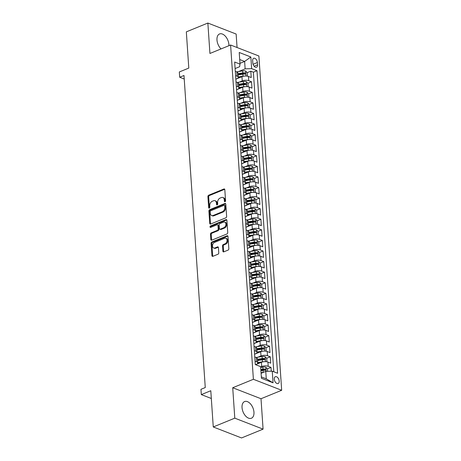 <?xml version="1.0" encoding="UTF-8"?>
<svg xmlns="http://www.w3.org/2000/svg" width="461" height="461" viewBox="0 0 461 461"><rect width="100%" height="100%" fill="white"/><g stroke="black" fill="none" stroke-linecap="round" stroke-linejoin="round"><path stroke-width="0.69" d="M225.02 201.693A0.795 0.559 -68.8 0 0 225.562 200.725L224.812 189.696A1.135 0.795 -68.8 0 0 224.374 188.981A1.135 0.795 -68.8 0 0 223.896 188.998L208.677 195.222A1.135 0.795 -68.8 0 0 207.905 196.611L208.654 207.64A0.795 0.559 -68.8 0 0 209.841 207.156L209.743 205.727A3.625 2.547 -68.8 0 1 212.221 201.301L213.489 200.783A3.625 2.547 -68.8 0 1 215.028 200.725A3.625 2.547 -68.8 0 1 216.422 202.996L216.514 204.425A0.795 0.559 -68.8 0 0 217.701 203.941L217.604 202.512A3.625 2.547 -68.8 0 1 220.081 198.086L221.349 197.567A3.625 2.547 -68.8 0 1 222.888 197.51A3.625 2.547 -68.8 0 1 224.282 199.78L224.38 201.209A0.795 0.559 -68.8 0 0 225.02 201.693M253.965 412.215A9.001 5.325 67.8 0 0 244.595 401.566A9.001 5.325 67.8 0 0 242.037 407.582A9.001 5.325 67.8 0 0 251.406 418.231A9.001 5.325 67.8 0 0 253.965 412.215M228.921 45.697A9.001 5.325 67.8 0 0 228.904 44.613A9.001 5.325 67.8 0 0 219.534 33.964A9.001 5.325 67.8 0 0 216.975 39.98A9.001 5.325 67.8 0 0 221.05 48.918M279.187 381.074A3.694 2.184 67.8 0 0 275.344 376.706A3.694 2.184 67.8 0 0 274.295 379.173A3.694 2.184 67.8 0 0 278.139 383.54A3.694 2.184 67.8 0 0 279.187 381.074M222.876 251.159A1.135 0.795 -68.8 0 0 223.308 251.873A1.135 0.795 -68.8 0 0 223.792 251.856L228.062 250.11A1.135 0.795 -68.8 0 0 228.835 248.721L227.999 236.47A1.135 0.795 -68.8 0 0 227.561 235.761A1.135 0.795 -68.8 0 0 227.083 235.778L211.864 242.002A1.135 0.795 -68.8 0 0 211.092 243.385L211.927 255.636A1.135 0.795 -68.8 0 0 212.365 256.351A1.135 0.795 -68.8 0 0 212.844 256.333L218.001 254.224A1.135 0.795 -68.8 0 0 218.773 252.835L218.416 247.592A1.135 0.795 -68.8 0 0 217.984 246.883A1.135 0.795 -68.8 0 0 217.5 246.9L214.941 247.949A3.031 2.132 -68.8 0 1 213.656 247.995A3.031 2.132 -68.8 0 1 212.538 245.252A3.031 2.132 -68.8 0 1 214.567 242.394L224.582 238.297A3.031 2.132 -68.8 0 1 225.867 238.251A3.031 2.132 -68.8 0 1 226.991 240.994A3.031 2.132 -68.8 0 1 224.962 243.852L223.291 244.532A1.135 0.795 -68.8 0 0 222.519 245.92L222.876 251.159L223.637 251.458A1.135 0.795 -68.8 0 0 223.752 251.867M237.063 47.518L236.141 34.039L207.859 23.05L186.33 31.855L188.797 68.084L179.323 71.962L179.686 77.252L183.991 75.489L205.266 387.551L200.961 389.315L201.319 394.604L211.322 398.488M234.793 418.156L263.081 429.145L261.007 398.73L232.719 387.741L234.793 418.156L213.264 426.961L210.792 390.732L201.319 394.604M232.719 387.741L253.389 379.288L230.604 45.011L258.886 56L281.677 390.277L253.389 379.288M207.859 23.05L209.934 53.464L230.604 45.011M225.855 217.817A1.135 0.795 -68.8 0 0 226.633 216.434L225.798 204.177A1.135 0.795 -68.8 0 0 225.36 203.468A1.135 0.795 -68.8 0 0 224.882 203.485L209.663 209.709A1.135 0.795 -68.8 0 0 208.891 211.092L209.726 223.343A1.135 0.795 -68.8 0 0 210.158 224.058A1.135 0.795 -68.8 0 0 210.642 224.04L225.855 217.817M226.898 220.323L227.734 232.58A1.135 0.795 -68.8 0 1 226.956 233.963L211.743 240.187A1.135 0.795 -68.8 0 1 211.259 240.204A1.135 0.795 -68.8 0 1 210.827 239.49L210.47 234.246A1.135 0.795 -68.8 0 1 211.242 232.863L217.413 230.339A1.135 0.795 -68.8 0 0 218.191 228.956L217.949 225.481A1.135 0.795 -68.8 0 0 217.517 224.766A1.135 0.795 -68.8 0 0 217.039 224.784L210.614 227.411A0.795 0.559 -68.8 0 1 210.51 225.959L225.982 219.632A1.135 0.795 -68.8 0 1 226.46 219.615A1.135 0.795 -68.8 0 1 226.898 220.323M263.081 429.145L241.547 437.95L213.264 426.961M271.264 371.209L270.999 367.388L267.386 368.869M263.923 370.287L264.666 369.981M260.661 366.956L261.71 366.524A4.616 1.821 -3.9 0 1 268.21 366.305L267.922 362.075L270.711 363.159L270.279 356.808L266.665 358.289M263.196 359.707L263.946 359.401M257.941 357.194L260.989 355.95A4.616 1.821 -3.9 0 1 267.489 355.725L267.201 351.495L269.99 352.579L269.558 346.234L265.945 347.709M262.476 349.127L263.219 348.821M257.215 346.614L260.263 345.37A4.616 1.821 -3.9 0 1 266.769 345.151L266.481 340.915L269.27 341.999L268.838 335.654L265.219 337.135M261.756 338.553L262.499 338.247M256.495 336.04L259.543 334.79A4.616 1.821 -3.9 0 1 266.049 334.571L265.761 330.341L268.55 331.424L268.118 325.074L264.499 326.555M261.035 327.973L261.779 327.667M255.774 325.46L258.823 324.21A4.616 1.821 -3.9 0 1 265.329 323.991L265.04 319.761L267.829 320.844L267.397 314.5L263.778 315.975M260.315 317.393L261.059 317.087M255.054 314.88L258.102 313.636A4.616 1.821 -3.9 0 1 264.602 313.411L264.314 309.181L267.109 310.265L266.677 303.92L263.058 305.395M259.595 306.813L260.338 306.513M254.334 304.3L257.382 303.056A4.616 1.821 -3.9 0 1 263.882 302.837L263.594 298.601L266.383 299.685L265.951 293.34L262.338 294.821M258.875 296.239L259.618 295.933M253.613 293.726L256.662 292.476A4.616 1.821 -3.9 0 1 263.162 292.257L262.874 288.027L265.663 289.11L265.231 282.76L261.618 284.241M258.148 285.659L258.898 285.353M252.893 283.146L255.941 281.896A4.616 1.821 -3.9 0 1 262.442 281.677L262.153 277.447L264.942 278.53L264.51 272.186L260.891 273.661M257.428 275.079L258.172 274.773M252.167 272.566L255.215 271.322A4.616 1.821 -3.9 0 1 261.721 271.097L261.433 266.867L264.222 267.95L263.79 261.606L260.171 263.081M256.708 264.499L257.451 264.199M251.447 261.986L254.495 260.742A4.616 1.821 -3.9 0 1 261.001 260.523L260.713 256.287L263.502 257.376L263.07 251.026L259.451 252.507M255.988 253.925L256.731 253.619M250.726 251.412L253.775 250.162A4.616 1.821 -3.9 0 1 260.281 249.943L259.992 245.713L262.782 246.796L262.349 240.446L258.73 241.927M255.267 243.345L256.011 243.039M250.006 240.832L253.054 239.587A4.616 1.821 -3.9 0 1 259.555 239.363L259.266 235.133L262.061 236.216L261.629 229.872L258.01 231.347M254.547 232.765L255.29 232.459M249.286 230.252L252.334 229.008A4.616 1.821 -3.9 0 1 258.834 228.783L258.546 224.553L261.335 225.636L260.903 219.292L257.29 220.773M253.827 222.185L254.57 221.885M248.565 219.672L251.614 218.428A4.616 1.821 -3.9 0 1 258.114 218.209L257.826 213.973L260.615 215.062L260.183 208.712L256.57 210.193M253.101 211.611L253.85 211.305M247.839 209.098L250.893 207.848A4.616 1.821 -3.9 0 1 257.394 207.629L257.105 203.399L259.895 204.482L259.462 198.132L255.843 199.613M252.38 201.031L253.124 200.725M247.119 198.518L250.167 197.273A4.616 1.821 -3.9 0 1 256.673 197.049L256.385 192.819L259.174 193.902L258.742 187.558L255.123 189.033M251.66 190.451L252.403 190.145M246.399 187.938L249.447 186.693A4.616 1.821 -3.9 0 1 255.953 186.469L255.665 182.239L258.454 183.322L258.022 176.978L254.403 178.459M250.94 179.871L251.683 179.571M245.678 177.358L248.727 176.114A4.616 1.821 -3.9 0 1 255.233 175.895L254.939 171.659L257.734 172.748L257.301 166.398L253.683 167.879M250.219 169.296L250.963 168.991M244.958 166.784L248.006 165.534A4.616 1.821 -3.9 0 1 254.507 165.315L254.218 161.085L257.013 162.168L256.575 155.818L252.962 157.299M249.499 158.717L250.242 158.411M244.238 156.204L247.286 154.959A4.616 1.821 -3.9 0 1 253.786 154.735L253.498 150.505L256.287 151.588L255.855 145.244L252.242 146.719M248.773 148.137L249.522 147.831M243.517 145.624L246.566 144.379A4.616 1.821 -3.9 0 1 253.066 144.16L252.778 139.925L255.567 141.008L255.135 134.664L251.522 136.145M248.053 137.557L248.802 137.257M242.791 135.044L245.84 133.799A4.616 1.821 -3.9 0 1 252.346 133.581L252.058 129.345L254.847 130.434L254.414 124.084L250.796 125.565M247.332 126.982L248.076 126.677M242.071 124.47L245.119 123.22A4.616 1.821 -3.9 0 1 251.625 123.001L251.337 118.771L254.126 119.854L253.694 113.504L250.075 114.985M246.612 116.403L247.355 116.097M241.351 113.89L244.399 112.645A4.616 1.821 -3.9 0 1 250.905 112.421L250.617 108.191L253.406 109.274L252.974 102.93L249.355 104.405M245.892 105.823L246.635 105.517M240.63 103.31L243.679 102.065A4.616 1.821 -3.9 0 1 250.185 101.846L249.891 97.611L252.686 98.694L252.253 92.35L248.635 93.831M245.171 95.248L245.915 94.943M239.91 92.736L242.959 91.485A4.616 1.821 -3.9 0 1 249.459 91.266L249.171 87.037L251.965 88.12L251.527 81.77L248.738 80.687A4.616 1.821 176.1 0 0 242.238 80.906L239.19 82.156M244.451 84.668L245.194 84.363M247.914 83.251L251.527 81.77M267.922 362.075A4.616 1.821 176.1 0 0 261.422 362.294L255.567 364.686M267.201 351.495A4.616 1.821 176.1 0 0 260.701 351.714L254.581 354.215M266.481 340.915A4.616 1.821 176.1 0 0 259.975 341.14L253.861 343.641M265.761 330.341A4.616 1.821 176.1 0 0 259.255 330.56L253.141 333.061M265.04 319.761A4.616 1.821 176.1 0 0 258.535 319.98L252.421 322.481M264.314 309.181A4.616 1.821 176.1 0 0 257.814 309.4L251.7 311.901M263.594 298.601A4.616 1.821 176.1 0 0 257.094 298.826L250.98 301.327M262.874 288.027A4.616 1.821 176.1 0 0 256.374 288.246L250.254 290.747M262.153 277.447A4.616 1.821 176.1 0 0 255.653 277.666L249.534 280.167M261.433 266.867A4.616 1.821 176.1 0 0 254.927 267.086L248.813 269.587M260.713 256.287A4.616 1.821 176.1 0 0 254.207 256.512L248.093 259.013M259.992 245.713A4.616 1.821 176.1 0 0 253.487 245.932L247.373 248.433M259.266 235.133A4.616 1.821 176.1 0 0 252.766 235.352L246.652 237.853M258.546 224.553A4.616 1.821 176.1 0 0 252.046 224.772L245.932 227.279M257.826 213.973A4.616 1.821 176.1 0 0 251.326 214.198L245.206 216.699M257.105 203.399A4.616 1.821 176.1 0 0 250.6 203.618L244.486 206.119M256.385 192.819A4.616 1.821 176.1 0 0 249.879 193.038L243.765 195.539M255.665 182.239A4.616 1.821 176.1 0 0 249.159 182.464L243.045 184.965M254.939 171.659A4.616 1.821 176.1 0 0 248.439 171.884L242.325 174.385M254.218 161.085A4.616 1.821 176.1 0 0 247.718 161.304L241.604 163.805M253.498 150.505A4.616 1.821 176.1 0 0 246.998 150.724L240.878 153.225M252.778 139.925A4.616 1.821 176.1 0 0 246.278 140.15L240.158 142.651M252.058 129.345A4.616 1.821 176.1 0 0 245.552 129.57L239.438 132.071M251.337 118.771A4.616 1.821 176.1 0 0 244.831 118.99L238.717 121.491M250.617 108.191A4.616 1.821 176.1 0 0 244.111 108.41L237.997 110.911M249.891 97.611A4.616 1.821 176.1 0 0 243.391 97.836L237.277 100.337M249.171 87.037A4.616 1.821 176.1 0 0 242.67 87.256L236.556 89.757M252.657 60.685L252.818 63.013A3.579 2.115 67.8 0 0 256.541 67.243A3.579 2.115 67.8 0 0 257.555 64.851L257.394 62.523A3.579 2.115 67.8 0 0 253.671 58.293A3.579 2.115 67.8 0 0 252.657 60.685M261.341 376.885L266.262 378.798L265.761 371.393L272.261 371.174L277.614 373.254L256.984 70.706L251.637 68.631L245.131 68.85L238.47 71.576M272.261 371.174L273.056 382.809L261.433 378.297L260.644 366.656L255.29 364.582L234.666 62.033L240.014 64.114L239.224 52.479L250.842 56.991L251.637 68.631M255.521 364.668L256.207 364.386A4.616 1.821 -3.9 0 0 257.751 362.888L257.463 358.652A4.616 1.821 176.1 0 0 256.304 357.557L254.772 356.964M254.581 354.181L255.48 353.812A4.616 1.821 -3.9 0 0 257.031 352.308L256.742 348.078A4.616 1.821 176.1 0 0 255.584 346.983L254.051 346.384M253.861 343.601L254.76 343.232A4.616 1.821 -3.9 0 0 256.31 341.728L256.022 337.498A4.616 1.821 176.1 0 0 254.858 336.403L253.325 335.81M253.141 333.021L254.04 332.652A4.616 1.821 -3.9 0 0 255.59 331.148L255.296 326.918A4.616 1.821 176.1 0 0 254.138 325.823L252.605 325.23M252.415 322.441L253.32 322.072A4.616 1.821 -3.9 0 0 254.864 320.574L254.576 316.338A4.616 1.821 176.1 0 0 253.417 315.243L251.885 314.65M251.694 311.867L252.599 311.498A4.616 1.821 -3.9 0 0 254.144 309.994L253.855 305.764A4.616 1.821 176.1 0 0 252.697 304.669L251.164 304.07M250.974 301.287L251.879 300.918A4.616 1.821 -3.9 0 0 253.423 299.414L253.135 295.184A4.616 1.821 176.1 0 0 251.977 294.089L250.444 293.496M250.254 290.707L251.159 290.338A4.616 1.821 -3.9 0 0 252.703 288.84L252.415 284.604A4.616 1.821 176.1 0 0 251.257 283.509L249.724 282.916M249.534 280.127L250.432 279.758A4.616 1.821 -3.9 0 0 251.983 278.26L251.694 274.024A4.616 1.821 176.1 0 0 250.53 272.929L249.003 272.336M248.813 269.552L249.712 269.184A4.616 1.821 -3.9 0 0 251.262 267.68L250.974 263.45A4.616 1.821 176.1 0 0 249.81 262.355L248.277 261.756M248.087 258.973L248.992 258.604A4.616 1.821 -3.9 0 0 250.542 257.1L250.248 252.87A4.616 1.821 176.1 0 0 249.09 251.775L247.557 251.182M247.367 248.393L248.272 248.024A4.616 1.821 -3.9 0 0 249.816 246.526L249.528 242.29A4.616 1.821 176.1 0 0 248.37 241.195L246.837 240.602M246.647 237.813L247.551 237.444A4.616 1.821 -3.9 0 0 249.096 235.946L248.807 231.716A4.616 1.821 176.1 0 0 247.649 230.615L246.116 230.022M245.926 227.238L246.831 226.87A4.616 1.821 -3.9 0 0 248.375 225.366L248.087 221.136A4.616 1.821 176.1 0 0 246.929 220.041L245.396 219.442M245.206 216.658L246.111 216.29A4.616 1.821 -3.9 0 0 247.655 214.786L247.367 210.556A4.616 1.821 176.1 0 0 246.209 209.461L244.676 208.868M244.486 206.079L245.385 205.71A4.616 1.821 -3.9 0 0 246.935 204.211L246.647 199.976A4.616 1.821 176.1 0 0 245.483 198.881L243.955 198.288M243.765 195.504L244.664 195.13A4.616 1.821 -3.9 0 0 246.214 193.632L245.926 189.402A4.616 1.821 176.1 0 0 244.762 188.307L243.229 187.708M243.039 184.924L243.944 184.556A4.616 1.821 -3.9 0 0 245.488 183.052L245.2 178.822A4.616 1.821 176.1 0 0 244.042 177.727L242.509 177.128M242.319 174.344L243.224 173.976A4.616 1.821 -3.9 0 0 244.768 172.472L244.48 168.242A4.616 1.821 176.1 0 0 243.322 167.147L241.789 166.554M241.599 163.764L242.503 163.396A4.616 1.821 -3.9 0 0 244.048 161.897L243.76 157.662A4.616 1.821 176.1 0 0 242.601 156.567L241.068 155.974M240.878 153.19L241.783 152.822A4.616 1.821 -3.9 0 0 243.327 151.317L243.039 147.088A4.616 1.821 176.1 0 0 241.881 145.993L240.348 145.394M240.158 142.61L241.057 142.242A4.616 1.821 -3.9 0 0 242.607 140.738L242.319 136.508A4.616 1.821 176.1 0 0 241.161 135.413L239.628 134.819M239.438 132.03L240.337 131.662A4.616 1.821 -3.9 0 0 241.887 130.158L241.599 125.928A4.616 1.821 176.1 0 0 240.435 124.833L238.907 124.24M238.717 121.45L239.616 121.082A4.616 1.821 -3.9 0 0 241.166 119.583L240.878 115.348A4.616 1.821 176.1 0 0 239.714 114.253L238.181 113.66M237.991 110.876L238.896 110.507A4.616 1.821 -3.9 0 0 240.44 109.003L240.152 104.774A4.616 1.821 176.1 0 0 238.994 103.679L237.461 103.08M237.271 100.296L238.176 99.928A4.616 1.821 -3.9 0 0 239.72 98.424L239.432 94.194A4.616 1.821 176.1 0 0 238.274 93.099L236.741 92.505M236.551 89.716L237.455 89.348A4.616 1.821 -3.9 0 0 239 87.844L238.712 83.614A4.616 1.821 176.1 0 0 237.553 82.519L236.02 81.925M273.794 371.768L253.371 72.187L250.807 71.19L251.239 77.54L248.45 76.457A4.616 1.821 176.1 0 0 241.95 76.676L235.83 79.177M235.83 79.136L236.735 78.768A4.616 1.821 176.1 0 0 238.279 77.269A4.616 1.821 176.1 0 0 237.121 76.174L235.588 75.575M238.279 77.269L237.991 73.034A4.616 1.821 176.1 0 0 236.833 71.939L235.3 71.346M255.06 361.193L256.593 361.793A4.616 1.821 -3.9 0 1 257.751 362.888M254.339 350.619L255.872 351.213A4.616 1.821 -3.9 0 1 257.031 352.308M253.619 340.039L255.146 340.633A4.616 1.821 -3.9 0 1 256.31 341.728M252.893 329.459L254.426 330.053A4.616 1.821 -3.9 0 1 255.59 331.148M252.173 318.879L253.706 319.479A4.616 1.821 -3.9 0 1 254.864 320.574M251.452 308.305L252.985 308.899A4.616 1.821 -3.9 0 1 254.144 309.994M250.732 297.725L252.265 298.319A4.616 1.821 -3.9 0 1 253.423 299.414M250.012 287.145L251.545 287.739A4.616 1.821 -3.9 0 1 252.703 288.84M249.292 276.565L250.824 277.165A4.616 1.821 -3.9 0 1 251.983 278.26M248.571 265.991L250.098 266.585A4.616 1.821 -3.9 0 1 251.262 267.68M247.845 255.411L249.378 256.005A4.616 1.821 -3.9 0 1 250.542 257.1M247.125 244.831L248.658 245.431A4.616 1.821 -3.9 0 1 249.816 246.526M246.405 234.251L247.937 234.851A4.616 1.821 -3.9 0 1 249.096 235.946M245.684 223.677L247.217 224.271A4.616 1.821 -3.9 0 1 248.375 225.366M244.964 213.097L246.497 213.691A4.616 1.821 -3.9 0 1 247.655 214.786M244.244 202.517L245.776 203.117A4.616 1.821 -3.9 0 1 246.935 204.211M243.517 191.943L245.05 192.537A4.616 1.821 -3.9 0 1 246.214 193.632M242.797 181.363L244.33 181.957A4.616 1.821 -3.9 0 1 245.488 183.052M242.077 170.783L243.61 171.377A4.616 1.821 -3.9 0 1 244.768 172.472M241.357 160.203L242.889 160.803A4.616 1.821 -3.9 0 1 244.048 161.897M240.636 149.629L242.169 150.223A4.616 1.821 -3.9 0 1 243.327 151.317M239.916 139.049L241.449 139.643A4.616 1.821 -3.9 0 1 242.607 140.738M239.196 128.469L240.723 129.063A4.616 1.821 -3.9 0 1 241.887 130.158M238.47 117.889L240.002 118.489A4.616 1.821 -3.9 0 1 241.166 119.583M237.749 107.315L239.282 107.909A4.616 1.821 -3.9 0 1 240.44 109.003M237.029 96.735L238.562 97.329A4.616 1.821 -3.9 0 1 239.72 98.424M236.309 86.155L237.841 86.749A4.616 1.821 -3.9 0 1 239 87.844M249.459 91.266L252.253 92.35M250.185 101.846L252.974 102.93M250.905 112.421L253.694 113.504M251.625 123.001L254.414 124.084M252.346 133.581L255.135 134.664M253.066 144.16L255.855 145.244M253.786 154.735L256.575 155.818M254.507 165.315L257.301 166.398M255.233 175.895L258.022 176.978M255.953 186.469L258.742 187.558M256.673 197.049L259.462 198.132M257.394 207.629L260.183 208.712M258.114 218.209L260.903 219.292M258.834 228.783L261.629 229.872M259.555 239.363L262.349 240.446M260.281 249.943L263.07 251.026M261.001 260.523L263.79 261.606M261.721 271.097L264.51 272.186M262.442 281.677L265.231 282.76M263.162 292.257L265.951 293.34M263.882 302.837L266.677 303.92M264.602 313.411L267.397 314.5M265.329 323.991L268.118 325.074M266.049 334.571L268.838 335.654M266.769 345.151L269.558 346.234M267.489 355.725L270.279 356.808M268.21 366.305L270.999 367.388M265.761 371.393L261.093 373.301M245.131 68.85L244.63 61.446L239.703 59.532M239.962 63.353L244.63 61.446L250.842 56.991M235.11 68.562L239.628 66.712L240.014 64.114M261.007 398.73L281.677 390.277M179.686 77.252L184.233 79.015M243.725 74.088L244.474 73.783M247.194 72.671L250.807 71.19M253.371 72.187L256.984 70.706M273.056 382.809L266.262 378.798M225.158 201.618A0.795 0.559 -68.8 0 1 225.141 201.509L225.043 200.08A3.625 2.547 -68.8 0 0 223.654 197.809L222.888 197.51M215.028 200.725L215.794 201.025A3.625 2.547 -68.8 0 1 217.183 203.295L217.281 204.724A0.795 0.559 -68.8 0 0 217.298 204.834M224.697 189.281A1.135 0.795 -68.8 0 0 224.657 189.298L209.444 195.522A1.135 0.795 -68.8 0 0 208.666 196.905L209.421 207.94A0.795 0.559 -68.8 0 0 209.432 208.049M225.688 203.768A1.135 0.795 -68.8 0 0 225.648 203.785L210.429 210.009A1.135 0.795 -68.8 0 0 209.657 211.392L210.493 223.643A1.135 0.795 -68.8 0 0 210.602 224.052M224.691 205.808A0.795 0.559 -68.8 0 0 224.052 205.318L210.694 210.781A0.795 0.559 -68.8 0 0 210.153 211.749L210.256 213.259A3.625 2.547 -68.8 0 0 211.645 215.529A3.625 2.547 -68.8 0 0 213.184 215.471L222.317 211.737A3.625 2.547 -68.8 0 0 224.795 207.312L224.691 205.808L225.458 206.102A0.795 0.559 -68.8 0 0 225.152 205.606L224.386 205.306M211.645 215.529L212.412 215.829A3.625 2.547 -68.8 0 0 213.95 215.771L213.184 215.471M225.458 206.102L225.562 207.606A3.625 2.547 -68.8 0 1 223.078 212.037L213.95 215.771M217.517 224.766L218.284 225.066A1.135 0.795 -68.8 0 1 218.716 225.775L218.952 229.255A1.135 0.795 -68.8 0 1 218.18 230.638L212.008 233.162A1.135 0.795 -68.8 0 0 211.236 234.545L211.593 239.789A1.135 0.795 -68.8 0 0 211.703 240.198M226.789 219.914A1.135 0.795 -68.8 0 0 226.749 219.932L211.276 226.259A0.795 0.559 -68.8 0 0 210.752 227.354M223.816 227.722A3.031 2.132 -68.8 0 0 225.85 224.864A3.031 2.132 -68.8 0 0 224.726 222.121A3.031 2.132 -68.8 0 0 223.441 222.167L219.909 223.608A1.135 0.795 -68.8 0 0 219.136 224.997L219.373 228.472A1.135 0.795 -68.8 0 0 219.811 229.18A1.135 0.795 -68.8 0 0 220.289 229.163L223.816 227.722L224.582 228.016A3.031 2.132 -68.8 0 0 226.61 225.164A3.031 2.132 -68.8 0 0 225.492 222.415L224.726 222.121M219.811 229.18L220.571 229.48A1.135 0.795 -68.8 0 0 221.055 229.463L220.289 229.163M224.582 228.016L221.055 229.463M225.867 238.251L226.633 238.544A3.031 2.132 -68.8 0 1 227.757 241.287A3.031 2.132 -68.8 0 1 225.723 244.146L224.058 244.831A1.135 0.795 -68.8 0 0 223.28 246.214L223.637 251.458M213.656 247.995L214.423 248.289A3.031 2.132 -68.8 0 0 215.708 248.243L214.941 247.949M218.307 247.182A1.135 0.795 -68.8 0 0 218.266 247.2L215.708 248.243M227.89 236.061A1.135 0.795 -68.8 0 0 227.849 236.078L212.63 242.302A1.135 0.795 -68.8 0 0 211.858 243.685L212.694 255.936A1.135 0.795 -68.8 0 0 212.803 256.345M246.865 76.088L247.459 75.898L247.246 72.729L245.644 71.075A3.06 1.204 176.1 0 0 242.613 70.902L236.654 71.87M244.382 76.094A3.06 1.204 176.1 0 0 242.976 76.192L238.256 76.958M240.751 77.166L238.233 77.575M238.124 74.947L242.838 74.181A3.06 1.204 -3.9 0 1 245.189 74.175C245.892 73.921 245.863 73.501 245.102 72.907A3.06 1.204 176.1 0 0 242.751 72.913L238.037 73.679M238.078 74.284L243.137 73.46A1.556 0.617 -3.9 0 1 243.863 73.414L245.102 72.907M247.459 75.898L246.969 76.1M247.586 86.668L248.185 86.478L247.966 83.303L246.364 81.655A3.06 1.204 176.1 0 0 243.339 81.482L237.375 82.45M245.102 86.674A3.06 1.204 176.1 0 0 243.696 86.766L238.977 87.538M241.478 87.746L238.954 88.155M238.844 85.527L243.558 84.761A3.06 1.204 -3.9 0 1 245.909 84.755C246.612 84.501 246.583 84.081 245.822 83.481A3.06 1.204 176.1 0 0 243.471 83.487L238.758 84.259M238.798 84.864L243.857 84.04A1.556 0.617 -3.9 0 1 244.584 83.988L245.822 83.481M248.185 86.478L247.69 86.68M248.312 97.248L248.905 97.058L248.686 93.883L247.084 92.235A3.06 1.204 176.1 0 0 244.059 92.056L238.095 93.03M245.822 97.248A3.06 1.204 176.1 0 0 244.416 97.346L239.703 98.112M242.198 98.32L239.68 98.735M239.564 96.107L244.278 95.335A3.06 1.204 -3.9 0 1 246.629 95.329C247.332 95.081 247.303 94.655 246.543 94.061A3.06 1.204 176.1 0 0 244.192 94.067L239.478 94.833M239.518 95.444L244.578 94.62A1.556 0.617 -3.9 0 1 245.304 94.568L246.543 94.061M248.905 97.058L248.41 97.259M249.032 107.822L249.626 107.638L249.407 104.463L247.805 102.809A3.06 1.204 176.1 0 0 244.779 102.636L238.815 103.61M246.549 107.828A3.06 1.204 176.1 0 0 245.137 107.926L240.423 108.692M242.918 108.9L240.4 109.309M240.285 106.681L245.004 105.915A3.06 1.204 -3.9 0 1 247.35 105.909C248.053 105.661 248.024 105.235 247.263 104.641A3.06 1.204 176.1 0 0 244.918 104.647L240.198 105.413M240.239 106.018L245.298 105.194A1.556 0.617 -3.9 0 1 246.024 105.148L247.263 104.641M249.626 107.638L249.13 107.839M249.753 118.402L250.346 118.212L250.127 115.043L248.531 113.389A3.06 1.204 176.1 0 0 245.5 113.216L239.536 114.184M247.269 118.408A3.06 1.204 176.1 0 0 245.863 118.506L241.143 119.272M243.639 119.48L241.12 119.889M241.005 117.261L245.725 116.495A3.06 1.204 -3.9 0 1 248.07 116.489C248.773 116.235 248.744 115.815 247.983 115.221A3.06 1.204 176.1 0 0 245.638 115.227L240.919 115.993M240.959 116.598L246.024 115.774A1.556 0.617 -3.9 0 1 246.744 115.728L247.983 115.221M248.07 116.489L248.358 116.466M250.346 118.212L249.85 118.414M250.473 128.982L251.066 128.792L250.853 125.617L249.251 123.969A3.06 1.204 176.1 0 0 246.22 123.79L240.256 124.764M247.989 128.988A3.06 1.204 176.1 0 0 246.583 129.08L241.864 129.852M244.359 130.06L241.841 130.469M241.725 127.841L246.445 127.075A3.06 1.204 -3.9 0 1 248.796 127.069C249.493 126.815 249.464 126.395 248.71 125.795A3.06 1.204 176.1 0 0 246.358 125.801L241.639 126.573M241.679 127.178L246.744 126.354A1.556 0.617 -3.9 0 1 247.471 126.302L248.71 125.795M251.066 128.792L250.577 128.994M251.193 139.562L251.787 139.372L251.573 136.197L249.971 134.543A3.06 1.204 176.1 0 0 246.94 134.37L240.982 135.344M248.71 139.562A3.06 1.204 176.1 0 0 247.303 139.66L242.584 140.426M245.079 140.634L242.561 141.049M242.446 138.421L247.165 137.649A3.06 1.204 -3.9 0 1 249.516 137.643C250.214 137.395 250.185 136.969 249.43 136.375A3.06 1.204 176.1 0 0 247.079 136.381L242.359 137.148M242.405 137.758L247.465 136.934A1.556 0.617 -3.9 0 1 248.191 136.882L249.43 136.375M251.787 139.372L251.297 139.574M251.913 150.136L252.507 149.952L252.294 146.777L250.692 145.123A3.06 1.204 176.1 0 0 247.661 144.95L241.702 145.924M249.43 150.142A3.06 1.204 176.1 0 0 248.024 150.24L243.304 151.006M245.799 151.214L243.281 151.623M243.172 148.995L247.885 148.229A3.06 1.204 -3.9 0 1 250.237 148.223C250.94 147.975 250.911 147.549 250.15 146.955A3.06 1.204 176.1 0 0 247.799 146.961L243.085 147.727M243.126 148.333L248.185 147.508A1.556 0.617 -3.9 0 1 248.911 147.462L250.15 146.955M252.507 149.952L252.017 150.153M252.634 160.716L253.233 160.526L253.014 157.357L251.412 155.703A3.06 1.204 176.1 0 0 248.387 155.53L242.423 156.498M250.15 160.722A3.06 1.204 176.1 0 0 248.744 160.82L244.03 161.586M246.526 161.794L244.007 162.203M243.892 159.575L248.606 158.809A3.06 1.204 -3.9 0 1 250.957 158.803C251.66 158.549 251.631 158.129 250.87 157.535A3.06 1.204 176.1 0 0 248.519 157.535L243.806 158.307M243.846 158.912L248.905 158.088A1.556 0.617 -3.9 0 1 249.632 158.042L250.87 157.535M253.233 160.526L252.737 160.728M253.36 171.296L253.953 171.106L253.734 167.931L252.132 166.283A3.06 1.204 176.1 0 0 249.107 166.104L243.143 167.078M250.87 171.302A3.06 1.204 176.1 0 0 249.464 171.394L244.751 172.166M247.246 172.374L244.728 172.783M244.612 170.155L249.332 169.389A3.06 1.204 -3.9 0 1 251.677 169.383C252.38 169.129 252.351 168.709 251.591 168.109A3.06 1.204 176.1 0 0 249.24 168.115L244.526 168.887M244.566 169.492L249.626 168.668A1.556 0.617 -3.9 0 1 250.352 168.617L251.591 168.109M253.953 171.106L253.458 171.308M254.08 181.876L254.674 181.686L254.455 178.511L252.853 176.857A3.06 1.204 176.1 0 0 249.827 176.684L243.863 177.658M251.597 181.876A3.06 1.204 176.1 0 0 250.185 181.974L245.471 182.74M247.966 182.948L245.448 183.363M245.333 180.735L250.052 179.963A3.06 1.204 -3.9 0 1 252.398 179.957C253.101 179.709 253.072 179.283 252.311 178.689A3.06 1.204 176.1 0 0 249.966 178.695L245.246 179.462M245.287 180.072L250.346 179.248A1.556 0.617 -3.9 0 1 251.072 179.196L252.311 178.689M254.674 181.686L254.178 181.888M254.8 192.45L255.394 192.266L255.175 189.091L253.579 187.437A3.06 1.204 176.1 0 0 250.548 187.264L244.584 188.232M252.317 192.456A3.06 1.204 176.1 0 0 250.911 192.554L246.191 193.32M248.686 193.528L246.168 193.937M246.053 191.309L250.772 190.543A3.06 1.204 -3.9 0 1 253.118 190.537C253.821 190.284 253.792 189.863 253.031 189.269A3.06 1.204 176.1 0 0 250.686 189.275L245.967 190.041M246.007 190.647L251.072 189.823A1.556 0.617 -3.9 0 1 251.792 189.776L253.031 189.269M253.118 190.537L253.406 190.52M255.394 192.266L254.898 192.468M255.521 203.03L256.114 202.84L255.901 199.671L254.299 198.017A3.06 1.204 176.1 0 0 251.268 197.844L245.304 198.812M253.037 203.036A3.06 1.204 176.1 0 0 251.631 203.134L246.912 203.9M249.407 204.108L246.889 204.517M246.773 201.889L251.493 201.123A3.06 1.204 -3.9 0 1 253.844 201.117C254.541 200.863 254.512 200.443 253.757 199.849A3.06 1.204 176.1 0 0 251.406 199.849L246.687 200.621M246.727 201.227L251.792 200.402A1.556 0.617 -3.9 0 1 252.519 200.356L253.757 199.849M256.114 202.84L255.625 203.042M256.241 213.61L256.835 213.42L256.621 210.245L255.019 208.597A3.06 1.204 176.1 0 0 251.988 208.418L246.03 209.392M253.757 213.616A3.06 1.204 176.1 0 0 252.351 213.708L247.632 214.48M250.127 214.688L247.609 215.097M247.494 212.469L252.213 211.697A3.06 1.204 -3.9 0 1 254.564 211.697C255.261 211.443 255.233 211.023 254.478 210.423A3.06 1.204 176.1 0 0 252.127 210.429L247.407 211.201M247.453 211.806L252.513 210.982A1.556 0.617 -3.9 0 1 253.239 210.931L254.478 210.423M256.835 213.42L256.345 213.622M256.961 224.19L257.555 224L257.342 220.825L255.74 219.171A3.06 1.204 176.1 0 0 252.709 218.998L246.75 219.972M254.478 224.19A3.06 1.204 176.1 0 0 253.072 224.288L248.352 225.054M250.847 225.262L248.329 225.671M248.22 223.049L252.933 222.277A3.06 1.204 -3.9 0 1 255.285 222.271C255.988 222.023 255.959 221.597 255.198 221.003A3.06 1.204 176.1 0 0 252.847 221.009L248.133 221.776M248.174 222.386L253.233 221.557A1.556 0.617 -3.9 0 1 253.959 221.511L255.198 221.003M257.555 224L257.065 224.202M257.687 234.764L258.281 234.574L258.062 231.405L256.46 229.751A3.06 1.204 176.1 0 0 253.435 229.578L247.471 230.546M255.198 234.77A3.06 1.204 176.1 0 0 253.792 234.868L249.078 235.634M251.573 235.842L249.055 236.251M248.94 233.623L253.654 232.857A3.06 1.204 -3.9 0 1 256.005 232.851C256.708 232.598 256.679 232.177 255.918 231.583A3.06 1.204 176.1 0 0 253.567 231.589L248.854 232.356M248.894 232.961L253.953 232.137A1.556 0.617 -3.9 0 1 254.679 232.09L255.918 231.583M258.281 234.574L257.785 234.776M258.408 245.344L259.001 245.154L258.782 241.985L257.18 240.331A3.06 1.204 176.1 0 0 254.155 240.158L248.191 241.126M255.918 245.35A3.06 1.204 176.1 0 0 254.512 245.442L249.799 246.214M252.294 246.422L249.776 246.831M249.66 244.203L254.38 243.437A3.06 1.204 -3.9 0 1 256.725 243.431C257.428 243.178 257.399 242.757 256.639 242.163A3.06 1.204 176.1 0 0 254.293 242.163L249.574 242.935M249.614 243.541L254.674 242.716A1.556 0.617 -3.9 0 1 255.4 242.665L256.639 242.163M259.001 245.154L258.506 245.356M259.128 255.924L259.722 255.734L259.503 252.559L257.901 250.911A3.06 1.204 176.1 0 0 254.875 250.732L248.911 251.706M256.644 255.93A3.06 1.204 176.1 0 0 255.233 256.022L250.519 256.794M253.014 256.996L250.496 257.411M250.381 254.783L255.1 254.011A3.06 1.204 -3.9 0 1 257.445 254.011C258.148 253.757 258.12 253.337 257.359 252.737A3.06 1.204 176.1 0 0 255.014 252.743L250.294 253.515M250.335 254.12L255.4 253.296A1.556 0.617 -3.9 0 1 256.12 253.245L257.359 252.737M259.722 255.734L259.226 255.936M259.848 266.504L260.442 266.314L260.229 263.139L258.627 261.485A3.06 1.204 176.1 0 0 255.596 261.312L249.632 262.286M257.365 266.504A3.06 1.204 176.1 0 0 255.959 266.602L251.239 267.368M253.734 267.576L251.216 267.985M251.101 265.363L255.82 264.591A3.06 1.204 -3.9 0 1 258.172 264.585C258.869 264.337 258.84 263.911 258.079 263.317A3.06 1.204 176.1 0 0 255.734 263.323L251.015 264.09M251.055 264.7L256.12 263.871A1.556 0.617 -3.9 0 1 256.84 263.825L258.079 263.317M260.442 266.314L259.952 266.516M260.569 277.078L261.162 276.888L260.949 273.719L259.347 272.065A3.06 1.204 176.1 0 0 256.316 271.892L250.358 272.86M258.085 277.084A3.06 1.204 176.1 0 0 256.679 277.182L251.96 277.948M254.455 278.156L251.937 278.565M251.821 275.937L256.541 275.171A3.06 1.204 -3.9 0 1 258.892 275.165C259.589 274.912 259.56 274.491 258.805 273.897A3.06 1.204 176.1 0 0 256.454 273.903L251.735 274.67M251.781 275.275L256.84 274.451A1.556 0.617 -3.9 0 1 257.566 274.404L258.805 273.897M261.162 276.888L260.672 277.09M261.289 287.658L261.883 287.468L261.669 284.293L260.067 282.645A3.06 1.204 176.1 0 0 257.036 282.472L251.078 283.44M258.805 287.664A3.06 1.204 176.1 0 0 257.399 287.756L252.68 288.528M255.175 288.736L252.657 289.145M252.547 286.517L257.261 285.751A3.06 1.204 -3.9 0 1 259.612 285.745C260.309 285.492 260.281 285.071 259.526 284.477A3.06 1.204 176.1 0 0 257.175 284.477L252.455 285.25M252.501 285.855L257.561 285.031A1.556 0.617 -3.9 0 1 258.287 284.979L259.526 284.477M261.883 287.468L261.393 287.67M262.009 298.238L262.609 298.048L262.39 294.873L260.788 293.225A3.06 1.204 176.1 0 0 257.757 293.046L251.798 294.02M259.526 298.238A3.06 1.204 176.1 0 0 258.12 298.336L253.4 299.108M255.901 299.31L253.377 299.725M253.268 297.097L257.981 296.325A3.06 1.204 -3.9 0 1 260.332 296.325C261.035 296.071 261.007 295.645 260.246 295.052A3.06 1.204 176.1 0 0 257.895 295.057L253.181 295.824M253.222 296.435L258.281 295.61A1.556 0.617 -3.9 0 1 259.007 295.559L260.246 295.052M262.609 298.048L262.113 298.25M262.735 308.812L263.329 308.628L263.11 305.453L261.508 303.799A3.06 1.204 176.1 0 0 258.483 303.626L252.519 304.6M260.246 308.818A3.06 1.204 176.1 0 0 258.84 308.916L254.126 309.683M256.621 309.89L254.103 310.299M253.988 307.677L258.702 306.905A3.06 1.204 -3.9 0 1 261.053 306.899C261.756 306.651 261.727 306.225 260.966 305.631A3.06 1.204 176.1 0 0 258.615 305.637L253.902 306.404M253.942 307.014L259.001 306.185A1.556 0.617 -3.9 0 1 259.727 306.139L260.966 305.631M263.329 308.628L262.833 308.83M263.456 319.392L264.049 319.202L263.83 316.033L262.228 314.379A3.06 1.204 176.1 0 0 259.203 314.206L253.239 315.174M260.972 319.398A3.06 1.204 176.1 0 0 259.56 319.496L254.847 320.262M257.342 320.47L254.824 320.879M254.708 318.251L259.428 317.485A3.06 1.204 -3.9 0 1 261.773 317.479C262.476 317.226 262.447 316.805 261.687 316.211A3.06 1.204 176.1 0 0 259.341 316.217L254.622 316.984M254.662 317.589L259.722 316.765A1.556 0.617 -3.9 0 1 260.448 316.719L261.687 316.211M264.049 319.202L263.554 319.404M264.176 329.972L264.77 329.782L264.551 326.607L262.954 324.959A3.06 1.204 176.1 0 0 259.923 324.786L253.959 325.754M261.692 329.978A3.06 1.204 176.1 0 0 260.286 330.07L255.567 330.842M258.062 331.05L255.544 331.459M255.429 328.831L260.148 328.065A3.06 1.204 -3.9 0 1 262.493 328.059C263.196 327.806 263.168 327.385 262.407 326.786A3.06 1.204 176.1 0 0 260.062 326.791L255.342 327.564M255.382 328.169L260.448 327.345A1.556 0.617 -3.9 0 1 261.168 327.293L262.407 326.786M262.493 328.059L262.782 328.036M264.77 329.782L264.274 329.984M264.896 340.552L265.49 340.362L265.277 337.187L263.675 335.539A3.06 1.204 176.1 0 0 260.644 335.36L254.679 336.334M262.413 340.552A3.06 1.204 176.1 0 0 261.007 340.65L256.287 341.422M258.782 341.624L256.264 342.039M256.149 339.411L260.868 338.639A3.06 1.204 -3.9 0 1 263.219 338.633C263.917 338.386 263.888 337.959 263.133 337.366A3.06 1.204 176.1 0 0 260.782 337.371L256.062 338.138M256.103 338.749L261.168 337.925A1.556 0.617 -3.9 0 1 261.888 337.873L263.133 337.366M265.49 340.362L265 340.564M265.617 351.126L266.21 350.942L265.997 347.767L264.395 346.113A3.06 1.204 176.1 0 0 261.364 345.94L255.406 346.914M263.133 351.132A3.06 1.204 176.1 0 0 261.727 351.23L257.007 351.997M259.503 352.204L256.984 352.613M256.869 349.985L261.589 349.219A3.06 1.204 -3.9 0 1 263.94 349.213C264.637 348.965 264.608 348.539 263.853 347.946A3.06 1.204 176.1 0 0 261.502 347.951L256.783 348.718M256.829 349.323L261.888 348.499A1.556 0.617 -3.9 0 1 262.614 348.453L263.853 347.946M266.21 350.942L265.72 351.144M266.337 361.706L266.931 361.516L266.717 358.347L265.115 356.693A3.06 1.204 176.1 0 0 262.084 356.52L256.126 357.488M263.853 361.712A3.06 1.204 176.1 0 0 262.447 361.81L257.728 362.577M260.223 362.784L257.705 363.193M257.595 360.565L262.309 359.799A3.06 1.204 -3.9 0 1 264.66 359.793C265.363 359.54 265.334 359.119 264.574 358.525A3.06 1.204 176.1 0 0 262.223 358.531L257.509 359.298M257.549 359.903L262.609 359.079A1.556 0.617 -3.9 0 1 263.335 359.033L264.574 358.525M266.931 361.516L266.441 361.718M267.599 371.33L267.438 368.921L265.836 367.273A3.06 1.204 176.1 0 0 262.81 367.1L260.695 367.44M263.421 372.35A3.06 1.204 176.1 0 0 263.168 372.384L261.053 372.73M260.92 370.719L263.029 370.379A3.06 1.204 -3.9 0 1 265.38 370.373C266.083 370.12 266.055 369.699 265.294 369.1A3.06 1.204 176.1 0 0 262.943 369.105L260.834 369.451M260.874 370.056L263.329 369.659A1.556 0.617 -3.9 0 1 264.055 369.607L265.294 369.1M261.71 366.524L261.422 362.294M260.989 355.95L260.701 351.714M260.263 345.37L259.975 341.14M259.543 334.79L259.255 330.56M258.823 324.21L258.535 319.98M258.102 313.636L257.814 309.4M257.382 303.056L257.094 298.826M256.662 292.476L256.374 288.246M255.941 281.896L255.653 277.666M255.215 271.322L254.927 267.086M254.495 260.742L254.207 256.512M253.775 250.162L253.487 245.932M253.054 239.587L252.766 235.352M252.334 229.008L252.046 224.772M251.614 218.428L251.326 214.198M250.893 207.848L250.6 203.618M250.167 197.273L249.879 193.038M249.447 186.693L249.159 182.464M248.727 176.114L248.439 171.884M248.006 165.534L247.718 161.304M247.286 154.959L246.998 150.724M246.566 144.379L246.278 140.15M245.84 133.799L245.552 129.57M245.119 123.22L244.831 118.99M244.399 112.645L244.111 108.41M243.679 102.065L243.391 97.836M242.959 91.485L242.67 87.256M242.238 80.906L241.95 76.676M237.121 76.174L236.833 71.939M256.593 361.793L256.304 357.557M255.872 351.213L255.584 346.983M255.146 340.633L254.858 336.403M254.426 330.053L254.138 325.823M253.706 319.479L253.417 315.243M252.985 308.899L252.697 304.669M252.265 298.319L251.977 294.089M251.545 287.739L251.257 283.509M250.824 277.165L250.53 272.929M250.098 266.585L249.81 262.355M249.378 256.005L249.09 251.775M248.658 245.431L248.37 241.195M247.937 234.851L247.649 230.615M247.217 224.271L246.929 220.041M246.497 213.691L246.209 209.461M245.776 203.117L245.483 198.881M245.05 192.537L244.762 188.307M244.33 181.957L244.042 177.727M243.61 171.377L243.322 167.147M242.889 160.803L242.601 156.567M242.169 150.223L241.881 145.993M241.449 139.643L241.161 135.413M240.723 129.063L240.435 124.833M240.002 118.489L239.714 114.253M239.282 107.909L238.994 103.679M238.562 97.329L238.274 93.099M237.841 86.749L237.553 82.519M248.738 80.687L248.45 76.457M253.066 64.298L257.394 62.523M254.138 66.251L257.555 64.851M225.043 200.08L224.282 199.78M217.281 204.724L216.514 204.425M217.183 203.295L216.422 202.996M209.421 207.94L208.654 207.64M208.666 196.905L207.905 196.611M209.444 195.522L208.677 195.222M224.657 189.298L223.896 188.998M225.141 201.509L224.38 201.209M210.493 223.643L209.726 223.343M209.657 211.392L208.891 211.092M210.429 210.009L209.663 209.709M225.648 203.785L224.882 203.485M223.078 212.037L222.317 211.737M225.562 207.606L224.795 207.312M211.593 239.789L210.827 239.49M211.236 234.545L210.47 234.246M212.008 233.162L211.242 232.863M218.18 230.638L217.413 230.339M218.952 229.255L218.191 228.956M218.716 225.775L217.949 225.481M211.276 226.259L210.51 225.959M226.749 219.932L225.982 219.632M223.28 246.214L222.519 245.92M224.058 244.831L223.291 244.532M225.723 244.146L224.962 243.852M218.266 247.2L217.5 246.9M212.694 255.936L211.927 255.636M211.858 243.685L211.092 243.385M212.63 242.302L211.864 242.002M227.849 236.078L227.083 235.778M246.018 76.025L245.684 71.115M242.751 72.913L242.613 70.902M242.976 76.192L242.838 74.181M246.739 86.605L246.405 81.695M243.471 83.487L243.339 81.482M243.696 86.766L243.558 84.761M247.459 97.185L247.125 92.275M244.192 94.067L244.059 92.056M244.416 97.346L244.278 95.335M248.185 107.765L247.845 102.849M244.918 104.647L244.779 102.636M245.137 107.926L245.004 105.915M248.905 118.339L248.571 113.429M245.638 115.227L245.5 113.216M245.863 118.506L245.725 116.495M249.626 128.919L249.292 124.009M246.358 125.801L246.22 123.79M246.583 129.08L246.445 127.075M250.346 139.499L250.012 134.589M247.079 136.381L246.94 134.37M247.303 139.66L247.165 137.649M251.066 150.079L250.732 145.163M247.799 146.961L247.661 144.95M248.024 150.24L247.885 148.229M251.787 160.653L251.452 155.743M248.519 157.535L248.387 155.53M248.744 160.82L248.606 158.809M252.507 171.233L252.173 166.323M249.24 168.115L249.107 166.104M249.464 171.394L249.332 169.389M253.233 181.813L252.893 176.903M249.966 178.695L249.827 176.684M250.185 181.974L250.052 179.963M253.953 192.393L253.619 187.477M250.686 189.275L250.548 187.264M250.911 192.554L250.772 190.543M254.674 202.967L254.339 198.057M251.406 199.849L251.268 197.844M251.631 203.134L251.493 201.123M255.394 213.547L255.06 208.637M252.127 210.429L251.988 208.418M252.351 213.708L252.213 211.697M256.114 224.127L255.78 219.217M252.847 221.009L252.709 218.998M253.072 224.288L252.933 222.277M256.835 234.707L256.5 229.791M253.567 231.589L253.435 229.578M253.792 234.868L253.654 232.857M257.555 245.281L257.221 240.371M254.293 242.163L254.155 240.158M254.512 245.442L254.38 243.437M258.281 255.861L257.941 250.951M255.014 252.743L254.875 250.732M255.233 256.022L255.1 254.011M259.001 266.441L258.667 261.525M255.734 263.323L255.596 261.312M255.959 266.602L255.82 264.591M259.722 277.021L259.387 272.105M256.454 273.903L256.316 271.892M256.679 277.182L256.541 275.171M260.442 287.595L260.108 282.685M257.175 284.477L257.036 282.472M257.399 287.756L257.261 285.751M261.162 298.175L260.828 293.265M257.895 295.057L257.757 293.046M258.12 298.336L257.981 296.325M261.883 308.755L261.548 303.839M258.615 305.637L258.483 303.626M258.84 308.916L258.702 306.905M262.603 319.329L262.269 314.419M259.341 316.217L259.203 314.206M259.56 319.496L259.428 317.485M263.329 329.909L262.995 324.999M260.062 326.791L259.923 324.786M260.286 330.07L260.148 328.065M264.049 340.489L263.715 335.579M260.782 337.371L260.644 335.36M261.007 340.65L260.868 338.639M264.77 351.069L264.435 346.153M261.502 347.951L261.364 345.94M261.727 351.23L261.589 349.219M265.49 361.643L265.156 356.733M262.223 358.531L262.084 356.52M262.447 361.81L262.309 359.799M266.153 371.382L265.876 367.313M262.943 369.105L262.81 367.1M263.168 372.384L263.029 370.379"/></g></svg>
